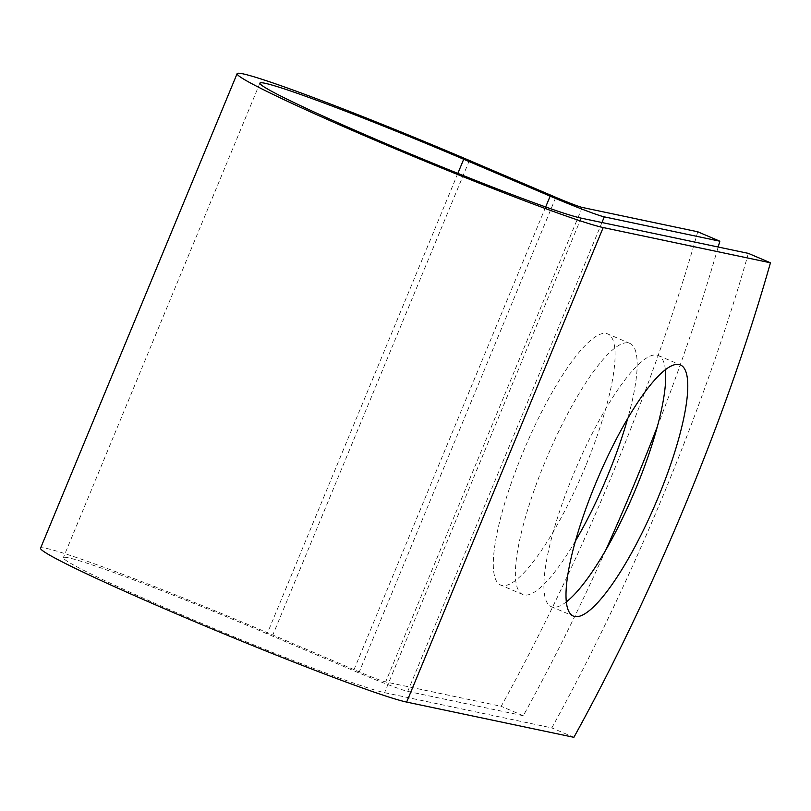 <?xml version="1.0" encoding="UTF-8"?>
<svg xmlns="http://www.w3.org/2000/svg" width="811" height="811" viewBox="0 0 811 811"><rect width="100%" height="100%" fill="white"/><g stroke="black" fill="none" stroke-linecap="round" stroke-linejoin="round"><path stroke-width="0.61" stroke-dasharray="4.05 3.04" d="M665.375 369.725A136.501 31.517 113.1 0 0 658.37 355.542A136.501 31.517 113.1 0 0 573.397 474.476A136.501 31.517 113.1 0 0 551.237 606.648A136.501 31.517 113.1 0 0 566.321 601.894M585.603 466.122A136.501 31.517 -66.9 0 1 500.62 585.055A136.501 31.517 -66.9 0 1 522.781 452.883A136.501 31.517 -66.9 0 1 607.753 333.95A136.501 31.517 -66.9 0 1 585.603 466.122M575.455 540.978A136.501 31.517 -66.9 0 1 522.71 594.483A136.501 31.517 -66.9 0 1 544.87 462.311A136.501 31.517 -66.9 0 1 629.843 343.377A136.501 31.517 -66.9 0 1 627.714 418.476M748.36 253.377A578.405 133.551 -66.9 0 1 551.804 727.903L384.566 692.665A176.605 7.857 22.5 0 1 204.544 624.571A176.605 7.857 22.5 0 1 63.349 557.644A176.605 7.857 22.5 0 1 267.143 633.797L353.606 670.677A48.123 2.139 -157.5 0 0 407.74 691.388L523.277 715.728A578.405 133.551 113.1 0 0 605.756 550.091M657.356 426.596A578.405 133.551 113.1 0 0 718.181 247.01M697.754 231.784A578.405 133.551 -66.9 0 1 501.198 706.31L385.661 681.96A23.448 1.044 -157.5 0 1 359.283 671.873L272.82 634.993A201.28 8.951 22.5 0 0 40.55 548.206M573.894 737.321L551.804 727.903M523.277 715.728L501.198 706.31M581.122 218.129L384.566 692.665M601.955 222.528L407.74 691.388M582.217 207.434L385.661 681.96M457.86 173.382L267.143 633.797M545.671 206.977L353.606 670.677M555.839 197.347L359.283 671.873M469.387 160.456L272.82 634.993M551.237 606.648L573.326 616.076M522.71 594.483L500.62 585.055M259.905 83.117L63.349 557.644M629.843 343.377L607.753 333.95M658.37 355.542L680.459 364.97"/><path stroke-width="1.22" d="M595.487 483.903A136.501 31.517 113.1 0 0 573.326 616.076A136.501 31.517 113.1 0 0 658.299 497.133A136.501 31.517 113.1 0 0 680.459 364.97A136.501 31.517 113.1 0 0 595.487 483.903M566.321 601.894A136.501 31.517 113.1 0 0 636.209 487.715A136.501 31.517 113.1 0 0 665.375 369.725M627.714 418.476A136.501 31.517 -66.9 0 1 607.682 475.54A136.501 31.517 -66.9 0 1 575.455 540.978M718.181 247.01A578.405 133.551 113.1 0 0 719.833 241.202L604.296 216.861A48.123 2.139 -157.5 0 1 550.162 196.15L463.699 159.26A176.605 7.857 22.5 0 0 259.905 83.117A176.605 7.857 22.5 0 0 401.1 150.045A176.605 7.857 22.5 0 0 581.122 218.129L748.36 253.377L770.45 262.794A578.405 133.551 -66.9 0 1 573.894 737.321L406.646 702.083A201.28 8.951 22.5 0 1 201.473 624.48A201.28 8.951 22.5 0 1 40.55 548.206L237.106 73.679A201.28 8.951 22.5 0 0 398.029 149.954A201.28 8.951 22.5 0 0 603.202 227.556L770.45 262.794M605.756 550.091A578.405 133.551 113.1 0 0 657.356 426.596M719.833 241.202L697.754 231.784L582.217 207.434A23.448 1.044 -157.5 0 1 555.839 197.347L469.387 160.456A201.28 8.951 22.5 0 0 237.106 73.679M604.296 216.861L601.955 222.528M603.202 227.556L406.646 702.083M463.699 159.26L457.86 173.382M550.162 196.15L545.671 206.977"/></g></svg>

